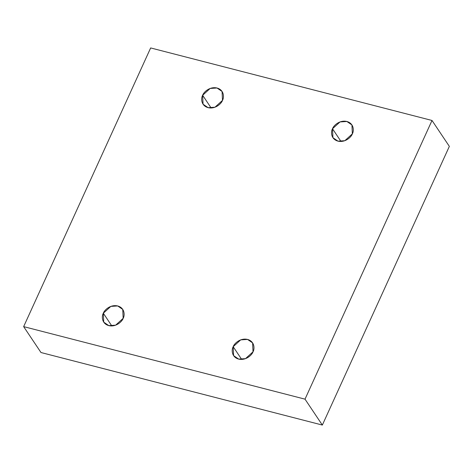 <?xml version="1.0" encoding="UTF-8"?>
<svg xmlns="http://www.w3.org/2000/svg" width="473" height="473" viewBox="0 0 473 473"><rect width="100%" height="100%" fill="white"/><g stroke="black" fill="none" stroke-linecap="round" stroke-linejoin="round"><path stroke-width="0.71" d="M211.147 107.98L202.645 95.28L203.059 104.202L208.126 107.673L214.961 107.223L222.487 100.394C221.577 103.368 215.493 109.423 208.09 107.661C200.806 105.633 200.936 98.053 202.645 95.28C203.556 92.3 209.64 86.252 217.042 88.013C224.326 90.036 224.196 97.621 222.487 100.394L222.074 91.472L217.006 88.002L210.172 88.451L202.645 95.28L211.147 107.98M341.003 141.457L332.507 128.757L332.915 137.678L337.988 141.149L344.823 140.7L352.344 133.871C351.433 136.851 345.349 142.899 337.947 141.137C330.668 139.115 330.798 131.529 332.507 128.757C333.418 125.783 339.502 119.728 346.904 121.49C354.182 123.518 354.052 131.098 352.344 133.871L351.936 124.949L346.863 121.478L340.034 121.928L332.507 128.757L341.003 141.457M241.679 359.409L233.183 346.703L233.591 355.625L238.664 359.096L245.493 358.646L253.02 351.817C252.109 354.797 246.025 360.846 238.623 359.09C231.344 357.062 231.474 349.476 233.183 346.703C234.094 343.729 240.178 337.681 247.58 339.437C254.858 341.465 254.728 349.05 253.02 351.817L252.612 342.901L247.539 339.425L240.704 339.874L233.183 346.703L241.679 359.409M111.823 325.932L103.321 313.227L103.735 322.148L108.802 325.619L115.637 325.17L123.163 318.341C122.253 321.321 116.169 327.369 108.766 325.613C101.482 323.585 101.612 315.999 103.321 313.227C104.231 310.253 110.315 304.198 117.718 305.96C125.002 307.988 124.872 315.574 123.163 318.341L122.749 309.419L117.682 305.948L110.848 306.398L103.321 313.227L111.823 325.932M150.656 47.939L432.015 120.473L449.35 146.376L432.015 120.473L305.014 399.159L23.65 326.624L150.656 47.939L23.65 326.624L40.985 352.527L23.65 326.624L305.014 399.159L322.344 425.061L305.014 399.159L432.015 120.473L150.656 47.939M40.985 352.527L322.344 425.061L449.35 146.376L322.344 425.061L40.985 352.527"/></g></svg>
